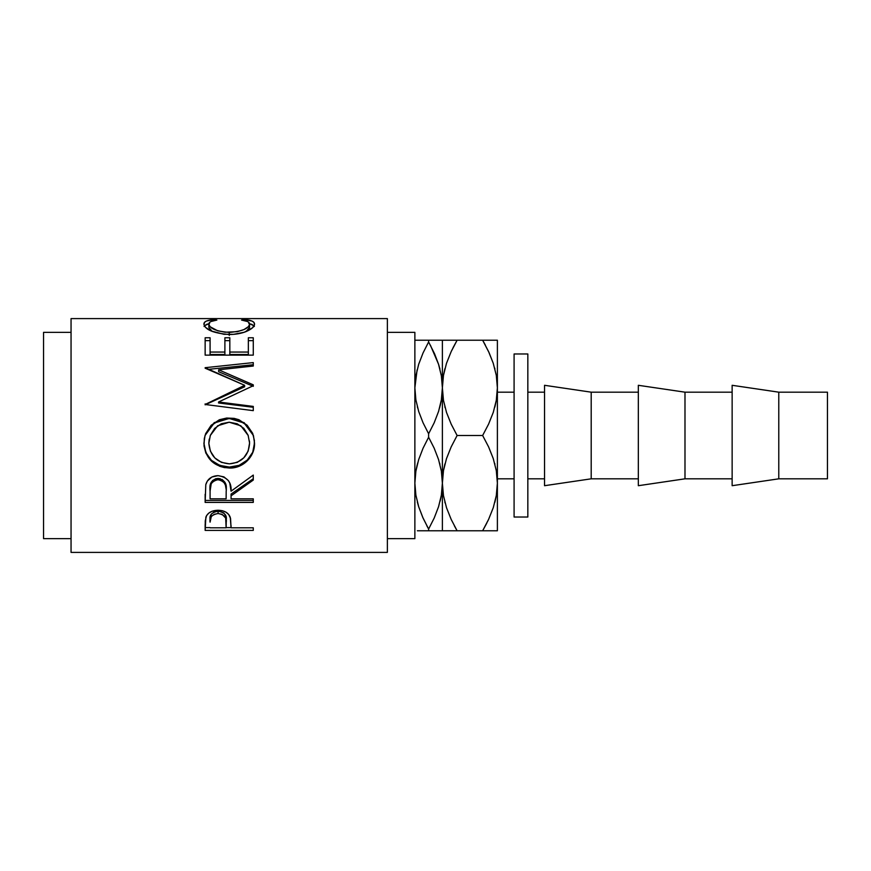 <?xml version="1.0" encoding="UTF-8"?>
<svg xmlns="http://www.w3.org/2000/svg" width="871" height="871" viewBox="0 0 871 871"><rect width="100%" height="100%" fill="white"/><g stroke="black" fill="none" stroke-linecap="round" stroke-linejoin="round"><path stroke-width="1.31" d="M417.666 407.998L417.318 406.681M439.583 407.998L441.368 399.887L442.381 387.856L441.401 399.713L438.581 411.384L434.194 422.773L428.619 433.769L423.066 422.805L418.711 411.537L415.881 399.887L414.868 387.856L415.848 376L418.668 364.328L423.056 352.94L428.619 341.955L428.619 340.223L417.34 340.223M444.831 406.713L445.092 407.693M494.935 464.287L494.674 463.307M439.583 463.002L439.931 464.319M417.666 463.002L415.881 471.113L414.868 483.144L415.848 471.287L418.668 459.616L423.056 448.227L428.619 437.231L428.619 433.769L428.619 437.231L434.183 448.195L438.527 459.463L441.368 471.113L442.381 483.144L442.381 387.856L441.379 375.913L442.381 387.856L442.381 340.223L439.877 340.223M527.837 478.821L544.538 478.821L527.837 478.821M544.538 392.179L527.837 392.179L544.538 392.179M544.538 485.702L591.191 478.821L591.191 392.179L544.538 385.298L544.538 485.702L591.191 478.821L638.334 478.821L591.191 478.821L591.191 392.179L638.334 392.179L591.191 392.179L544.538 385.298L544.538 485.702M638.334 485.702L684.987 478.821L684.987 392.179L638.334 385.298L638.334 485.702L684.987 478.821L732.141 478.821L684.987 478.821L684.987 392.179L732.141 392.179L684.987 392.179L638.334 385.298L638.334 485.702M732.141 485.702L778.783 478.821L778.783 392.179L732.141 385.298L732.141 485.702L778.783 478.821L827.45 478.821L827.45 392.179L778.783 392.179L778.783 478.821L827.45 478.821L827.45 392.179L778.783 392.179L732.141 385.298L732.141 485.702M514.086 517.026L527.837 517.026L527.837 353.974L514.086 353.974L514.086 517.026L527.837 517.026L527.837 353.974L514.086 353.974L514.086 517.026M387.366 538.648L414.868 538.648L414.868 332.352L387.366 332.352L414.868 332.352L414.868 538.648L387.366 538.648M71.052 552.399L387.366 552.399L387.366 318.601L71.052 318.601L71.052 552.399L71.052 318.601L387.366 318.601L387.366 552.399L71.052 552.399M253.276 530.395L205.142 530.395L205.262 520.836L206.525 515.686L208.757 513.128L212.045 511.255L218.055 510.254L222.236 510.689L225.97 512.159L228.725 514.532L230.554 518.474L231.065 527.804L253.276 527.804L253.276 530.395L253.276 527.804L231.065 527.804L230.271 517.374C228.54 512.812 224.468 510.439 218.055 510.254C211.784 510.439 207.723 512.725 205.872 517.102L205.142 530.395L253.276 530.395L253.276 527.804M253.276 502.404L205.142 502.404L205.796 484.624L207.363 481.042L211.893 477.003L218.011 475.653L223.923 476.883L228.42 480.618L229.781 483.111L231.065 491.2L253.276 475.076L253.276 480.063L231.065 495.839L231.065 498.822L253.276 498.822L253.276 502.404L253.276 498.822L231.065 498.822L231.065 495.839L253.276 480.063L253.276 475.076L231.065 491.2C231.686 482.273 227.342 477.09 218.011 475.653C211.588 475.958 207.516 478.952 205.796 484.624L205.142 502.404L253.276 502.404L253.276 498.822M204.021 445.941L204.326 438.472L205.665 433.627L211.141 425.309L219.372 419.746L226.667 418.047L234.147 418.374L238.937 419.735L247.135 425.222L252.677 433.366L254.408 440.595L254.082 448.01L252.732 452.746L247.266 460.824L239.122 466.246L231.904 467.934L224.478 467.607L219.721 466.279L211.413 461.097L205.85 453.083L204.021 445.941M253.276 384.84L218.643 369.794L253.276 384.84L253.276 385.711L218.567 401.988L253.276 406.419L253.276 410.655L205.142 404.482L244.642 385.309L205.142 367.693L253.276 362.597L253.276 366.038L218.643 369.794L218.643 371.721L253.276 386.321L253.276 384.84L253.276 385.711L218.567 401.988L218.567 402.979L218.567 401.988L253.276 406.419L253.276 410.655L253.276 406.419M253.276 355.139L205.142 355.139L205.142 337.763L210.085 337.763L210.085 352.058L224.892 352.058L224.892 337.763L229.824 337.763L229.824 352.058L248.344 352.058L248.344 337.763L253.276 337.763L253.276 355.139L253.276 337.763L248.344 337.763L248.344 352.058L229.824 352.058L229.824 354.519L248.344 354.519L248.344 352.058L248.344 354.519L229.824 354.519L229.824 337.763L224.892 337.763L224.892 352.058L210.085 352.058L210.085 354.519L224.892 354.519L224.892 352.058L224.892 354.519L210.085 354.519L210.085 337.763L205.142 337.763L205.142 355.139L253.276 355.139L253.276 337.763L253.276 340.637L248.344 340.637L253.276 340.637M212.785 319.657L216.868 320.071L210.815 321.562L209.323 322.716L208.931 324.763L210.292 326.832L217.641 330.773L225.164 332.232L237.348 331.666L244.011 329.543L248.268 326.756L249.509 324.676L249.084 322.662L247.538 321.541L241.55 320.071L244.413 319.537L252.002 321.061L253.918 322.368L254.484 324.448L252.557 327.79L244.261 332.243L233.57 334.333L223.923 334.29L210.924 330.904L205.589 327.409L204.01 324.829L204.5 322.379L206.373 321.072L212.785 319.657M43.55 538.648L71.052 538.648L43.55 538.648L43.55 332.352L43.55 538.648M71.052 332.352L43.55 332.352L71.052 332.352M497.385 478.821L514.086 478.821L497.385 478.821M514.086 392.179L497.385 392.179L514.086 392.179M417.372 530.777L428.619 530.777L428.619 529.045L423.066 518.082L418.711 506.813L415.881 495.174L414.868 483.144L415.87 495.087L414.868 483.144L415.848 471.287L418.668 459.616L423.056 448.227L428.619 437.231L434.183 448.195L438.527 459.463L441.368 471.113L442.381 483.144L441.401 495L438.581 506.672L434.194 518.06L428.619 529.045L428.619 530.777L442.381 530.777L442.381 483.144L441.401 471.287L442.381 483.144L441.401 495L438.581 506.672L434.194 518.06L438.549 506.748M422.707 517.276L418.711 506.813L415.881 495.174L414.868 483.144M426.888 525.877L428.619 529.045L434.183 518.082L438.527 506.813L441.368 495.174L442.381 483.144L443.448 495.566L442.381 483.144L442.381 530.777L439.909 530.777M418.668 506.672L417.351 502.077M425.19 530.777L423.077 530.777M415.848 399.713L414.868 387.856L415.848 399.713M417.133 465.07L415.859 471.2M432.049 340.223L423.056 340.223M417.1 369.892L414.868 387.856L415.848 376L418.668 364.328L423.056 352.94L428.619 341.955L423.066 352.918L418.69 364.252M440.149 501.097L441.379 495.087M438.549 530.777L445.266 530.777M440.116 405.93L441.379 399.8M434.542 353.724L438.527 364.187L441.368 375.826L442.381 387.856L441.401 399.713L438.581 411.384L434.194 422.773L428.619 433.769L423.066 422.805L418.711 411.537L415.881 399.887L414.868 387.856M430.361 345.123L438.527 364.187L441.368 375.826L442.381 387.856L443.437 375.532L446.475 363.392L451.178 351.59L457.112 340.223L442.381 340.223L442.381 387.856L443.448 400.29L442.381 387.856L442.381 483.144L443.437 470.808L446.475 458.679L451.178 446.877L457.112 435.5L451.189 424.155L446.529 412.473L443.47 400.377L442.381 387.856L443.437 375.532L446.475 363.392L451.178 351.59L457.112 340.223L453.007 347.812M438.581 364.328L439.92 368.988M442.381 340.223L428.619 340.223L428.619 341.955L423.066 352.918L418.711 364.187L415.859 375.913M414.868 340.223L418.679 340.223M438.549 340.223L434.194 340.223M434.607 353.876L428.619 341.955M422.631 517.124L428.619 529.045L434.183 518.082L428.619 529.045M418.69 530.777L434.172 530.777M446.496 340.223L445.103 340.223M444.885 368.803L443.47 375.336L442.381 387.856L443.47 400.377L446.529 412.473L451.189 424.155L457.112 435.5L482.643 435.5L488.577 446.845L493.236 458.527L496.296 470.623L497.385 483.144L497.385 530.777L494.663 530.777M446.529 363.24L451.189 351.568L446.529 363.24M451.505 350.882L457.112 340.223L451.2 340.223M444.907 463.993L443.47 470.623L442.381 483.144L443.437 470.808L446.475 458.679L451.178 446.877L457.112 435.5L482.643 435.5L488.577 446.845L493.236 458.527L496.296 470.623L497.385 483.144L496.307 470.71L497.385 483.144L496.328 495.468L493.291 507.608L488.587 519.41L482.643 530.777L486.758 523.188M442.381 530.777L457.112 530.777L451.189 519.432L446.529 507.76L443.47 495.664L442.381 483.144L443.47 495.664L446.529 507.76L451.178 519.41L457.112 530.777L497.385 530.777L496.307 530.777L497.385 530.777L497.385 387.856L497.385 483.144L496.328 495.468L493.291 507.608L488.587 519.41L482.643 530.777L457.112 530.777L454.39 525.866M453.279 530.777L451.222 530.777M444.831 502.001L445.103 503.024M493.269 340.223L488.577 340.223L497.385 340.223L497.385 387.856L496.328 400.192L493.291 412.321L488.587 424.123L482.643 435.5L488.587 424.123L493.291 412.321L496.328 400.192L497.385 387.856L496.307 375.434L497.385 387.856L497.385 340.223L494.499 340.223M494.859 407.007L496.296 400.377L497.385 387.856L496.296 375.336L497.385 387.856M494.88 502.197L496.296 495.664L497.385 483.144M493.236 507.76L488.577 519.432L493.236 507.76M488.261 520.118L482.643 530.777L488.566 530.777M486.486 340.223L488.544 340.223M489.001 352.494L493.236 363.24L496.296 375.336L493.236 363.24L488.577 351.568L482.643 340.223L457.112 340.223L482.643 340.223L488.969 352.428M485.376 345.134L482.643 340.223L488.577 340.223L482.643 340.223M494.935 368.999L494.663 367.976M446.496 530.777L457.112 530.777M493.28 530.777L497.385 530.777M494.826 502.393L496.318 495.566M444.939 463.884L443.448 470.71M494.826 407.116L496.318 400.29M444.939 368.607L443.448 375.434M208.844 327.398L208.844 324.121C208.833 322.063 211.511 320.713 216.868 320.071L213.972 319.537C207.222 320.082 203.858 321.584 203.912 324.045C204.99 329.695 213.33 333.179 228.931 334.508C235.42 334.508 241.136 333.528 246.09 331.579C251.882 329.042 254.68 326.516 254.517 324.023C254.517 321.584 251.153 320.082 244.413 319.537L241.55 320.071C246.831 320.713 249.509 322.03 249.574 324.034C248.856 328.596 242.084 331.383 229.258 332.406C216.541 331.416 209.737 328.65 208.844 324.121L208.844 327.398L212.197 331.459L210.292 330.033L208.844 327.398M229.258 335.433L229.258 332.406L229.258 335.433M246.166 331.546L249.574 327.311L249.574 324.034L249.269 328.585L246.166 331.546M244.413 320.561L244.413 319.537L244.413 320.561M249.531 323.685L254.038 325.852M204.402 325.83L208.898 323.664M213.972 320.55L213.972 319.537L213.972 320.55M254.376 326.462L252.002 324.426L248.779 323.533M209.584 323.522L206.373 324.437L204.043 326.473M205.142 355.139L205.142 340.637L210.085 340.637L205.142 340.637L205.142 337.763M224.892 340.637L229.824 340.637L224.892 340.637M229.824 337.763L229.824 352.058M253.276 386.321L218.643 371.721L218.643 369.794L253.276 366.038L253.276 362.597L253.276 366.038M253.276 362.597L205.142 367.693M208.006 369.391L253.276 364.731L208.006 369.391M205.142 368.204L244.642 385.309L244.642 386.778L244.642 385.309L205.142 404.482L253.276 410.655M205.142 404.819L244.642 386.778L205.142 404.819L205.142 403.894M218.567 402.979L253.276 407.28L218.567 402.979M252.677 433.431L247.124 425.516L238.915 420.192L231.675 418.559L224.195 418.875L219.383 420.214L211.13 425.614L205.023 435.5L214.222 423.012L229.193 418.45L214.222 422.631L205.023 435.489L203.912 443.47C205.458 458.701 213.961 466.889 229.421 468.032L229.421 467.074L239.122 465.332L247.266 460.084L252.732 452.245L254.517 442.86C255.105 455.947 242.922 467.575 229.421 467.074L229.421 468.032C242.911 468.565 255.116 456.535 254.517 443.089L253.428 435.489L244.163 422.664L229.193 418.45L244.141 423.034L253.45 435.554M229.421 467.074C213.961 465.963 205.458 458.015 203.912 443.241L205.85 452.572L211.413 460.345L219.721 465.375L229.421 467.074M249.498 441.053L249.574 443.263C248.594 455.773 241.877 462.643 229.4 463.862C216.825 462.73 209.976 455.871 208.844 443.263L210.281 435.5L208.844 443.034L209.225 439.104M210.281 435.5L217.619 425.799L229.182 422.217L221.245 423.774L214.636 428.434L210.357 435.304L208.844 443.263L210.39 451.167L214.778 457.896L221.452 462.37L229.4 463.862L237.282 462.359L243.815 457.798L248.159 451.134L249.574 443.034L248.126 435.26L243.836 428.358L237.162 423.752L229.182 422.217L240.842 425.788L248.213 435.5M253.276 475.076L253.276 480.063M231.065 495.839L231.065 494.064L253.276 478.756L231.065 494.064L231.065 498.822M205.142 502.404L205.142 500.433L253.276 500.433L205.142 500.433L205.142 494.293M212.415 480.65L215.921 478.647L220.189 478.658M222.083 479.42L224.925 482.251L226.188 489.6C227.059 483.481 224.337 479.747 218.011 478.386C211.827 479.714 209.192 483.394 210.085 489.415L211.326 482.055M226.188 489.6L225.633 485.506L223.738 482.033L220.134 479.954L216.955 479.758L214.016 480.77L211.239 483.623L210.085 491.048C209.171 484.875 211.816 481.086 218.011 479.681L218.011 478.386L218.011 479.681C224.348 481.13 227.07 484.973 226.188 491.233L226.188 491.211M226.188 491.233L226.122 498.822L210.085 498.822L226.122 498.822L226.188 491.233M210.085 491.048L210.085 498.822L210.085 491.048M231.065 525.659L231.065 527.804M231.065 527.608L226.133 527.608L231.065 527.608M205.142 530.395L205.142 527.608L210.085 527.608L205.142 527.608L205.142 524.582M217.042 511.277L220.178 511.429L223.771 512.986L225.676 515.61L226.231 519.824C227.081 515.175 224.359 512.3 218.077 511.223L218.077 513.52C224.359 514.663 227.081 517.624 226.231 522.404L226.122 527.804L210.085 527.804L226.122 527.804L225.676 518.038L222.127 514.347L218.077 513.52L218.077 511.223C211.914 512.257 209.247 515.044 210.085 519.606L211.305 514.108L214.135 512.017L217.042 511.277M210.085 519.606L210.085 522.154C209.236 517.483 211.903 514.609 218.077 513.52L214.135 514.336L211.305 516.492L210.085 522.154L210.085 519.606M226.231 522.382L226.231 519.824"/></g></svg>
